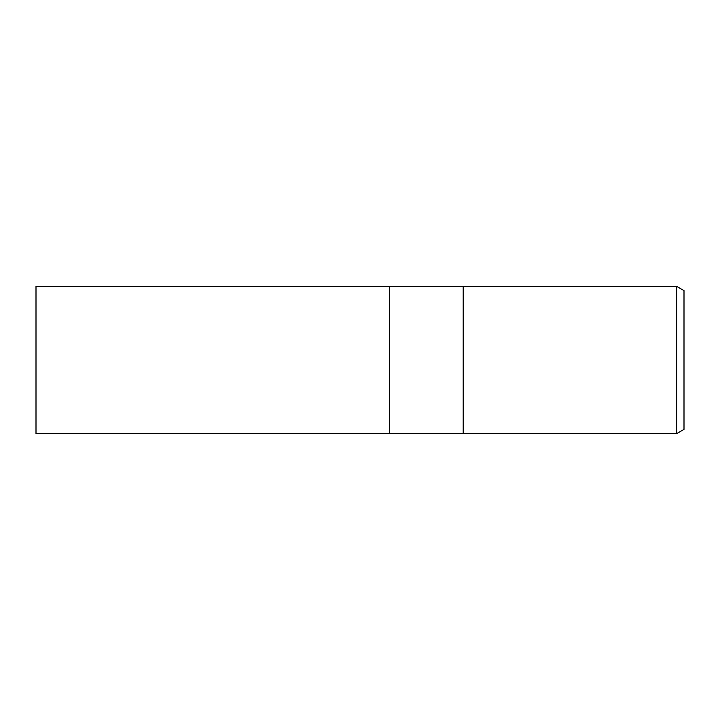 <?xml version="1.0" encoding="UTF-8"?>
<svg xmlns="http://www.w3.org/2000/svg" width="720" height="720" viewBox="0 0 720 720"><rect width="100%" height="100%" fill="white"/><g stroke="black" fill="none" stroke-linecap="round" stroke-linejoin="round"><path stroke-width="1.08" d="M463.203 433.638L389.457 433.638L389.457 286.362L676.638 286.362L684 290.619L684 429.381L676.638 433.638L463.203 433.638L463.203 286.362L463.203 433.638M676.638 433.638L676.638 286.362M389.457 433.638L36 433.638L36 286.362L389.457 286.362L389.457 433.638"/></g></svg>
